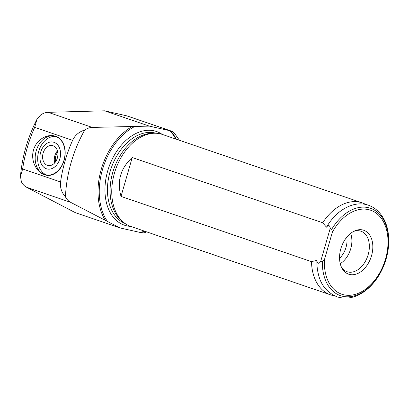 <?xml version="1.0" encoding="UTF-8"?>
<svg xmlns="http://www.w3.org/2000/svg" width="409" height="409" viewBox="0 0 409 409"><rect width="100%" height="100%" fill="white"/><g stroke="black" fill="none" stroke-linecap="round" stroke-linejoin="round"><path stroke-width="0.61" d="M121.013 196.417C116.795 181.182 120.537 168.227 132.23 157.542L121.013 196.417L311.479 261.637L316.873 260.364C317.266 263.636 318.504 264.107 320.579 261.78L330.237 228.314L331.663 229.383L332.405 232.067L324.419 259.751L322.353 261.632L320.579 261.78M132.23 157.542L322.696 222.762L326.454 227.169C328.493 224.735 329.756 225.114 330.237 228.314M322.696 222.762A48.63 32.878 -71.1 0 1 359.792 202.179A48.63 32.878 -71.1 0 1 362.083 202.828A48.63 32.878 -71.1 0 1 365.82 204.505M334.557 295.814A48.63 32.878 -71.1 0 1 330.569 294.848L130.86 226.463A48.63 32.878 -71.1 0 1 123.697 222.43A48.63 32.878 -71.1 0 1 115.507 169.801A48.63 32.878 -71.1 0 1 154.239 133.237A48.63 32.878 -71.1 0 1 160.083 133.794A48.63 32.878 -71.1 0 1 162.368 134.443L362.083 202.828M330.569 294.848A48.63 32.878 -71.1 0 1 311.479 261.637M33.528 149.996C36.534 139.111 47.981 133.37 55.563 136.294C63.421 138.656 67.27 149.633 64.039 160.446C61.013 171.325 52.163 177.654 44.474 174.704C36.723 172.368 30.276 160.803 33.528 149.996M63.968 160.267A19.893 14.622 102.8 0 1 45.696 174.919A19.893 14.622 102.8 0 1 35.839 152.281A19.893 14.622 102.8 0 1 54.504 136.115A19.893 14.622 102.8 0 1 63.968 160.267M46.953 175.129A19.893 14.622 102.8 0 1 38.328 152.848A19.893 14.622 102.8 0 1 55.731 136.473M59.842 158.84A13.768 10.118 102.8 0 1 42.142 165.348A13.768 10.118 102.8 0 1 48.748 142.47A13.768 10.118 102.8 0 1 59.842 158.84M57.362 157.992A10.21 7.505 102.8 0 1 47.986 165.507A10.21 7.505 102.8 0 1 42.93 153.891A10.21 7.505 102.8 0 1 52.505 145.594A10.21 7.505 102.8 0 1 57.362 157.992M54.734 162.864A10.21 7.505 102.8 0 1 57.449 150.895M55.583 161.785A8.845 6.498 102.8 0 1 57.751 152.23M60.563 181.964C59.944 187.526 61.575 192.496 65.455 196.862A22.106 14.944 108.9 0 0 70.624 202.332L119.909 227.915L75.22 212.614L26.554 187.24A22.106 14.944 -71.1 0 1 21.38 181.77L20.45 176.31L22.653 168.983L60.563 181.964A108.319 73.231 -71.1 0 1 72.582 140.323C75.046 135.195 79.106 131.759 84.75 130.006A22.106 14.944 108.9 0 1 92.25 127.414L149.295 126.115L104.607 110.813L126.744 115.839A13.262 8.967 -71.1 0 1 127.368 116.013L171.443 131.105A13.262 8.967 108.9 0 0 170.819 130.926L149.295 126.115M119.909 227.915L141.432 232.731A13.262 8.967 108.9 0 0 146.31 232.021L146.632 231.862M22.653 168.983A108.319 73.231 -71.1 0 1 34.673 127.342L36.933 119.336L40.68 114.919A22.106 14.944 -71.1 0 1 48.175 112.327L104.607 110.813M179.459 140.292L174.709 133.631A13.262 8.967 108.9 0 0 171.443 131.105M105.328 220.42A58.359 39.453 -71.1 0 1 132.48 126.335M65.455 196.862A103.896 70.241 -71.1 0 1 84.75 130.006M170.604 130.88A58.359 39.453 -71.1 0 1 176.223 139.188M144.714 231.208A58.359 39.453 -71.1 0 1 141.223 232.68M107.383 221.381A57.475 38.855 -71.1 0 1 134.766 126.504M169.761 130.757A57.475 38.855 -71.1 0 1 175.798 139.04M144.285 231.059A57.475 38.855 -71.1 0 1 140.379 232.563M332.405 232.067A44.407 30.026 -71.1 0 1 383.494 221.831A44.407 30.026 -71.1 0 1 363.673 290.492A44.407 30.026 -71.1 0 1 324.419 259.751M362.614 229.945A23.211 15.69 -71.1 0 1 368.79 262.435A23.211 15.69 -71.1 0 1 341.944 268.146A23.211 15.69 -71.1 0 1 354.7 230.896A23.211 15.69 -71.1 0 1 362.614 229.945M326.454 227.169A47.475 32.096 -71.1 0 1 339.879 211.617C363.248 194.076 384.838 208.6 388.167 232.711C389.516 242.22 388.514 251.975 385.166 261.985C381.638 272.179 376.341 280.661 369.276 287.445C358.903 296.995 348.156 300.124 337.036 296.827C327.077 292.583 320.871 285.073 318.417 274.296A47.475 32.096 -71.1 0 1 316.873 260.364M123.697 222.43L121.81 220.88A47.746 32.28 -71.1 0 1 113.774 169.208A47.746 32.28 -71.1 0 1 151.8 133.308L154.239 133.237M346.786 237.2A18.129 12.255 -71.1 0 1 339.557 258.314M350.615 233.396A20.649 13.957 -71.1 0 1 340.247 263.662M353.652 231.402A21.406 14.473 -71.1 0 1 359.94 230.932A21.406 14.473 -71.1 0 1 360.549 231.09A21.406 14.473 -71.1 0 1 367.701 256.157A21.406 14.473 -71.1 0 1 346.684 271.576A21.406 14.473 -71.1 0 1 341.428 267.103M34.673 127.342L72.582 140.323M26.554 187.24L70.624 202.332M48.175 112.327L92.25 127.414M126.744 115.839L170.819 130.926M331.663 229.383A46.202 31.237 -71.1 0 1 384.107 220.804A46.202 31.237 -71.1 0 1 363.698 291.499A46.202 31.237 -71.1 0 1 322.353 261.632M125.154 223.544A47.746 32.28 -71.1 0 1 110.859 169.147A47.746 32.28 -71.1 0 1 154.904 132.951A47.746 32.28 -71.1 0 1 156.074 133.252M130.66 226.392A49.515 33.477 -71.1 0 1 106.959 173.702A49.515 33.477 -71.1 0 1 154.162 130.834A49.515 33.477 -71.1 0 1 162.168 134.372M20.45 176.31C22.244 156.458 27.735 137.47 36.933 119.336"/></g></svg>
